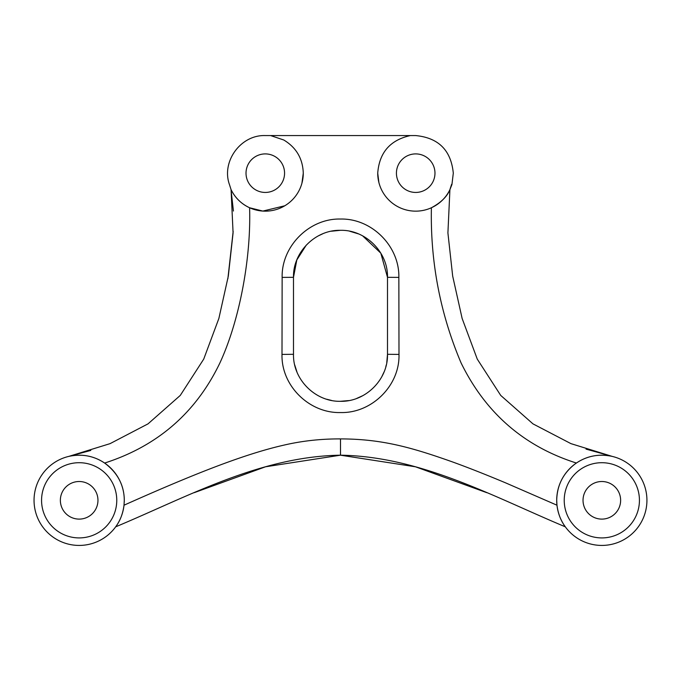 <?xml version="1.0" encoding="UTF-8"?>
<svg xmlns="http://www.w3.org/2000/svg" width="681" height="681" viewBox="0 0 681 681"><rect width="100%" height="100%" fill="white"/><g stroke="black" fill="none" stroke-linecap="round" stroke-linejoin="round"><path stroke-width="1.02" d="M410.371 135.57C390.179 140.031 379.3 152.561 377.725 173.178A37.974 37.974 0 0 0 449.92 189.641L451.937 184.534L453.299 173.178C451.069 150.331 438.538 137.8 415.699 135.57L270.621 135.57L283.773 139.997C296.269 147.53 302.773 158.588 303.275 173.178L301.93 183.189M450.056 189.131L451.588 184.389L450.056 189.131M60.362 500.305A18.804 18.804 0 0 0 79.166 519.109A18.804 18.804 0 0 0 97.962 500.305A18.804 18.804 0 0 0 79.166 481.51A18.804 18.804 0 0 0 60.362 500.305M583.03 500.305A18.804 18.804 0 0 0 601.825 519.109A18.804 18.804 0 0 0 620.629 500.305A18.804 18.804 0 0 0 601.825 481.51A18.804 18.804 0 0 0 583.03 500.305M246.02 173.178A19.272 19.272 0 0 0 265.292 192.442A19.272 19.272 0 0 0 284.564 173.178A19.272 19.272 0 0 0 265.292 153.906A19.272 19.272 0 0 0 246.02 173.178M396.427 173.178A19.272 19.272 0 0 0 415.699 192.442A19.272 19.272 0 0 0 434.972 173.178A19.272 19.272 0 0 0 415.699 153.906A19.272 19.272 0 0 0 396.427 173.178M639.433 500.305A37.6 37.6 0 0 1 601.825 537.913A37.6 37.6 0 0 1 564.226 500.305A37.6 37.6 0 0 1 601.825 462.705A37.6 37.6 0 0 1 639.433 500.305M41.567 500.305A37.6 37.6 0 0 0 79.166 537.913A37.6 37.6 0 0 0 116.766 500.305A37.6 37.6 0 0 0 79.166 462.705A37.6 37.6 0 0 0 41.567 500.305M194.238 492.661L265.539 466.783L340.5 455.189C259.767 456.5 187.369 496.875 115.676 526.822C120.137 520.854 122.921 513.644 124.019 505.2L124.291 500.305C124.172 485.23 117.617 472.81 104.627 463.054A45.125 45.125 0 0 0 38.264 481.254A45.125 45.125 0 0 0 67.036 543.77A45.125 45.125 0 0 0 124.019 505.2C167.024 485.953 201.857 471.533 228.527 461.922C249.433 454.363 267.735 448.805 283.441 445.238C301.717 440.93 320.742 438.819 340.5 438.904C381.777 438.973 411.307 447.332 452.465 461.914C467.643 467.404 485.315 474.368 505.489 482.812L556.973 505.2A45.125 45.125 0 0 0 604.277 545.362A45.125 45.125 0 0 0 622.902 460.416A45.125 45.125 0 0 0 576.398 463.037C524.064 446.413 485.63 413.052 461.097 362.964C440.181 313.626 430.281 261.887 431.396 207.756C440.939 202.632 447.111 196.596 449.92 189.641L447.911 232.928L452.678 276.094L462.135 318.47L477.27 359.117L500.722 395.414L532.968 423.863L570.942 443.637L612.151 456.381L586.043 449.111M124.265 501.829A45.125 45.125 0 0 0 104.627 463.054C93.85 455.836 81.924 453.614 68.841 456.381L110.05 443.646L148.024 423.863L180.278 395.414L203.721 359.117L218.865 318.47L228.314 276.094L233.081 232.928L231.072 189.641A37.974 37.974 0 0 0 249.595 207.756C251.17 257.205 239.899 319.695 219.895 362.964C196.009 412.677 157.583 446.038 104.627 463.054M612.151 456.381C599.05 453.623 587.133 455.836 576.398 463.037L575.053 463.982C563.187 473.184 557.067 485.289 556.709 500.305L556.973 505.2C558.071 513.644 560.855 520.846 565.315 526.822C493.631 496.866 421.207 456.517 340.5 455.189L415.478 466.791L486.813 492.686M362.65 235.864L380.815 253.162L387.498 277.32C388.119 252.115 365.595 229.684 340.466 230.314C315.38 229.684 292.839 252.208 293.494 277.32L293.494 354.299C292.881 379.513 315.397 401.935 340.526 401.305C365.612 401.943 388.153 379.411 387.498 354.299L386.782 362.479M386.263 365.007L385.821 366.761M384.093 371.877L381.743 376.84M296.959 372.013L294.711 364.914M362.922 395.61L356.793 398.385M348.655 400.59L340.347 401.305M331.511 400.437L326.65 399.219M398.989 354.409C399.909 385.667 371.656 413.427 340.543 412.55C309.361 413.41 281.142 385.795 282.002 354.409L282.138 277.397C281.372 246.241 309.319 218.26 340.457 219.044C371.664 218.269 399.568 246.122 398.853 277.397L398.989 354.409L387.498 354.299L387.498 277.32L398.853 277.397M270.621 135.57L265.292 135.57C240.682 134.634 221.002 161.772 229.557 184.866L231.072 189.641C235.124 197.839 241.295 203.874 249.595 207.756L262.832 211.076L284.726 205.798M377.725 173.178L378.9 182.559M230.97 189.267L233.43 211.042M233.166 231.31L227.871 278.759M90.803 450.43L68.841 456.381M249.595 207.756A37.974 37.974 0 0 0 303.275 173.178M575.062 463.982A45.125 45.125 0 0 0 556.871 504.127M282.138 277.397L293.494 277.32L296.822 259.938L306.331 245.041M318.342 235.864L322.59 233.864M331.341 231.217L340.398 230.314M349.676 231.225L358.478 233.889M340.5 438.904L340.5 455.189L340.977 455.189L340.5 455.189M282.002 354.409L293.494 354.299"/></g></svg>
